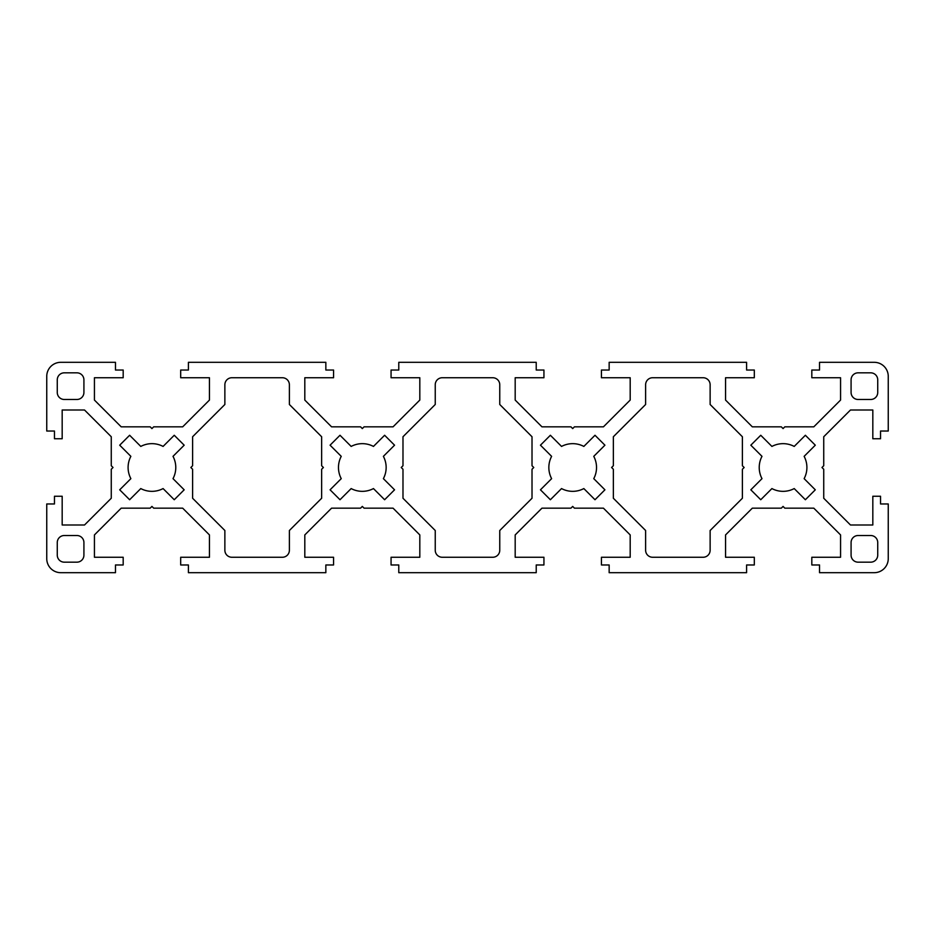 <?xml version="1.0" encoding="UTF-8"?>
<svg xmlns="http://www.w3.org/2000/svg" width="935" height="935" viewBox="0 0 935 935"><rect width="100%" height="100%" fill="white"/><g stroke="black" fill="none" stroke-linecap="round" stroke-linejoin="round"><path stroke-width="1.4" d="M492.745 557.26A7.012 7.012 0 0 0 499.757 550.247L499.757 530.507L532.015 498.25L532.015 469.253L533.768 467.5L532.015 465.747L532.015 436.75L499.757 404.493L499.757 384.752A7.012 7.012 0 0 0 492.745 377.74L442.255 377.74A7.012 7.012 0 0 0 435.242 384.752L435.242 404.493L402.985 436.75L402.985 465.747L401.232 467.5L402.985 469.253L402.985 498.25L435.242 530.507L435.242 550.247A7.012 7.012 0 0 0 442.255 557.26L492.745 557.26M541.938 508.173L570.934 508.173L572.688 506.419L574.441 508.173L603.437 508.173L630.19 534.925L630.19 557.26L601.439 557.26L601.439 564.974L609.153 564.974L609.153 572.688L746.597 572.688L746.597 564.974L754.311 564.974L754.311 557.26L725.56 557.26L725.56 534.925L752.313 508.173L781.309 508.173L783.062 506.419L784.816 508.173L813.812 508.173L840.565 534.925L840.565 557.26L811.814 557.26L811.814 564.974L819.528 564.974L819.528 572.688L874.225 572.688A14.025 14.025 0 0 0 888.25 558.663L888.25 503.965L880.536 503.965L880.536 496.251L872.822 496.251L872.822 525.002L850.488 525.002L823.735 498.25L823.735 469.253L821.982 467.5L823.735 465.747L823.735 436.75L850.488 409.998L872.822 409.998L872.822 438.749L880.536 438.749L880.536 431.035L888.25 431.035L888.25 376.337A14.025 14.025 0 0 0 874.225 362.312L819.528 362.312L819.528 370.026L811.814 370.026L811.814 377.74L840.565 377.74L840.565 400.075L813.812 426.827L784.816 426.827L783.062 428.581L781.309 426.827L752.313 426.827L725.56 400.075L725.56 377.74L754.311 377.74L754.311 370.026L746.597 370.026L746.597 362.312L609.153 362.312L609.153 370.026L601.439 370.026L601.439 377.74L630.19 377.74L630.19 400.075L603.437 426.827L574.441 426.827L572.688 428.581L570.934 426.827L541.938 426.827L515.185 400.075L515.185 377.74L543.936 377.74L543.936 370.026L536.222 370.026L536.222 362.312L398.777 362.312L398.777 370.026L391.064 370.026L391.064 377.74L419.815 377.74L419.815 400.075L393.062 426.827L364.066 426.827L362.312 428.581L360.559 426.827L331.563 426.827L304.81 400.075L304.81 377.74L333.561 377.74L333.561 370.026L325.848 370.026L325.848 362.312L188.402 362.312L188.402 370.026L180.689 370.026L180.689 377.74L209.44 377.74L209.44 400.075L182.687 426.827L153.691 426.827L151.938 428.581L150.184 426.827L121.188 426.827L94.435 400.075L94.435 377.74L123.186 377.74L123.186 370.026L115.472 370.026L115.472 362.312L60.775 362.312A14.025 14.025 0 0 0 46.75 376.337L46.75 431.035L54.464 431.035L54.464 438.749L62.178 438.749L62.178 409.998L84.512 409.998L111.265 436.75L111.265 465.747L113.018 467.5L111.265 469.253L111.265 498.25L84.512 525.002L62.178 525.002L62.178 496.251L54.464 496.251L54.464 503.965L46.75 503.965L46.75 558.663A14.025 14.025 0 0 0 60.775 572.688L115.472 572.688L115.472 564.974L123.186 564.974L123.186 557.26L94.435 557.26L94.435 534.925L121.188 508.173L150.184 508.173L151.938 506.419L153.691 508.173L182.687 508.173L209.44 534.925L209.44 557.26L180.689 557.26L180.689 564.974L188.402 564.974L188.402 572.688L325.848 572.688L325.848 564.974L333.561 564.974L333.561 557.26L304.81 557.26L304.81 534.925L331.563 508.173L360.559 508.173L362.312 506.419L364.066 508.173L393.062 508.173L419.815 534.925L419.815 557.26L391.064 557.26L391.064 564.974L398.777 564.974L398.777 572.688L536.222 572.688L536.222 564.974L543.936 564.974L543.936 557.26L515.185 557.26L515.185 534.925L541.938 508.173M540.453 489.811L551.615 478.65A23.842 23.842 0 0 1 551.615 456.35L540.453 445.189L550.376 435.266L561.538 446.427A23.842 23.842 0 0 1 583.837 446.427L594.999 435.266L604.922 445.189L593.76 456.35A23.842 23.842 0 0 1 593.76 478.65L604.922 489.811L594.999 499.734L583.837 488.573A23.842 23.842 0 0 1 561.538 488.573L550.376 499.734L540.453 489.811M652.63 557.26A7.012 7.012 0 0 1 645.617 550.247L645.617 530.507L613.36 498.25L613.36 469.253L611.607 467.5L613.36 465.747L613.36 436.75L645.617 404.493L645.617 384.752A7.012 7.012 0 0 1 652.63 377.74L703.12 377.74A7.012 7.012 0 0 1 710.133 384.752L710.133 404.493L742.39 436.75L742.39 465.747L744.143 467.5L742.39 469.253L742.39 498.25L710.133 530.507L710.133 550.247A7.012 7.012 0 0 1 703.12 557.26L652.63 557.26M750.828 489.811L761.99 478.65A23.842 23.842 0 0 1 761.99 456.35L750.828 445.189L760.751 435.266L771.913 446.427A23.842 23.842 0 0 1 794.212 446.427L805.374 435.266L815.297 445.189L804.135 456.35A23.842 23.842 0 0 1 804.135 478.65L815.297 489.811L805.374 499.734L794.212 488.573A23.842 23.842 0 0 1 771.913 488.573L760.751 499.734L750.828 489.811M858.096 535.521A7.012 7.012 0 0 0 851.084 542.534L851.084 555.156A7.012 7.012 0 0 0 858.096 562.169L870.719 562.169A7.012 7.012 0 0 0 877.731 555.156L877.731 542.534A7.012 7.012 0 0 0 870.719 535.521L858.096 535.521M858.096 399.479A7.012 7.012 0 0 1 851.084 392.466L851.084 379.844A7.012 7.012 0 0 1 858.096 372.831L870.719 372.831A7.012 7.012 0 0 1 877.731 379.844L877.731 392.466A7.012 7.012 0 0 1 870.719 399.479L858.096 399.479M394.547 489.811L383.385 478.65A23.842 23.842 0 0 0 383.385 456.35L394.547 445.189L384.624 435.266L373.462 446.427A23.842 23.842 0 0 0 351.163 446.427L340.001 435.266L330.078 445.189L341.24 456.35A23.842 23.842 0 0 0 341.24 478.65L330.078 489.811L340.001 499.734L351.163 488.573A23.842 23.842 0 0 0 373.462 488.573L384.624 499.734L394.547 489.811M282.37 557.26A7.012 7.012 0 0 0 289.382 550.247L289.382 530.507L321.64 498.25L321.64 469.253L323.393 467.5L321.64 465.747L321.64 436.75L289.382 404.493L289.382 384.752A7.012 7.012 0 0 0 282.37 377.74L231.88 377.74A7.012 7.012 0 0 0 224.868 384.752L224.868 404.493L192.61 436.75L192.61 465.747L190.857 467.5L192.61 469.253L192.61 498.25L224.868 530.507L224.868 550.247A7.012 7.012 0 0 0 231.88 557.26L282.37 557.26M184.172 489.811L173.01 478.65A23.842 23.842 0 0 0 173.01 456.35L184.172 445.189L174.249 435.266L163.087 446.427A23.842 23.842 0 0 0 140.788 446.427L129.626 435.266L119.703 445.189L130.865 456.35A23.842 23.842 0 0 0 130.865 478.65L119.703 489.811L129.626 499.734L140.788 488.573A23.842 23.842 0 0 0 163.087 488.573L174.249 499.734L184.172 489.811M76.904 535.521A7.012 7.012 0 0 1 83.916 542.534L83.916 555.156A7.012 7.012 0 0 1 76.904 562.169L64.281 562.169A7.012 7.012 0 0 1 57.269 555.156L57.269 542.534A7.012 7.012 0 0 1 64.281 535.521L76.904 535.521M76.904 399.479A7.012 7.012 0 0 0 83.916 392.466L83.916 379.844A7.012 7.012 0 0 0 76.904 372.831L64.281 372.831A7.012 7.012 0 0 0 57.269 379.844L57.269 392.466A7.012 7.012 0 0 0 64.281 399.479L76.904 399.479"/></g></svg>
